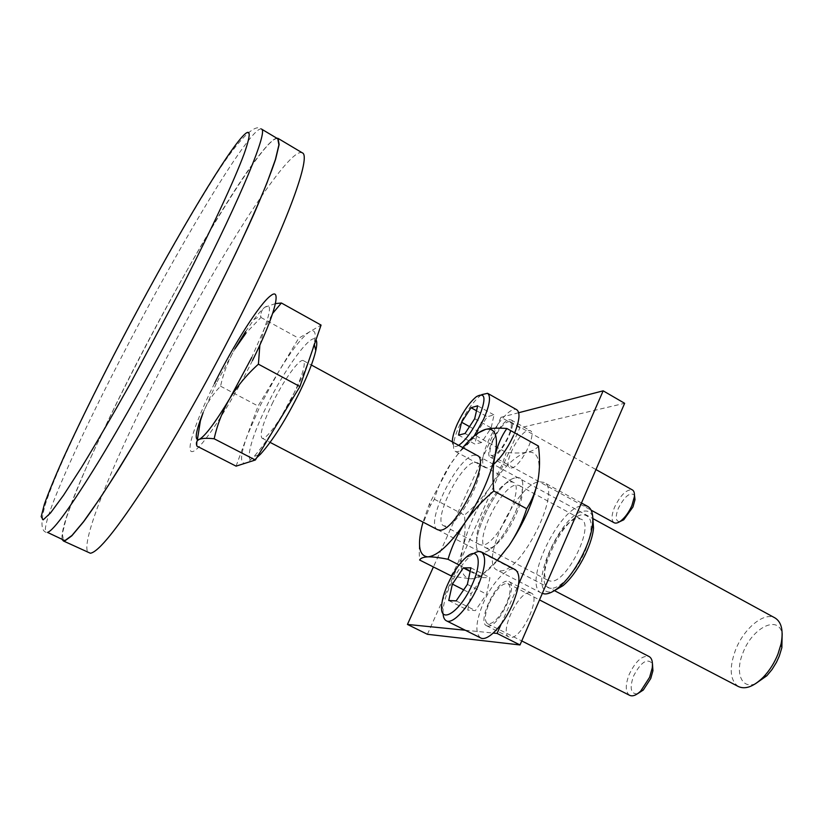 <?xml version="1.0" encoding="UTF-8"?>
<svg xmlns="http://www.w3.org/2000/svg" width="824" height="824" viewBox="0 0 824 824"><rect width="100%" height="100%" fill="white"/><g stroke="black" fill="none" stroke-linecap="round" stroke-linejoin="round"><path stroke-width="0.62" stroke-dasharray="4.12 3.09" d="M489.168 603.127C495.945 589.376 502.197 582.846 507.914 583.557C511.261 586.255 510.736 593.064 506.327 603.992C499.457 617.876 493.205 624.448 487.54 623.706C484.162 620.894 484.697 614.034 489.168 603.127M629.691 695.353C625.334 692.098 625.169 685.135 629.165 674.465C635.592 661.136 642.226 655.162 649.085 656.543M480.619 637.9C474.84 633.069 475.767 621.378 483.389 602.838C492.113 582.537 508.253 565.449 515.247 569.652M443.044 613.468L443.116 609.678C443.755 602.818 446.062 594.887 450.048 585.874C456.115 572.711 462.954 562.71 470.545 555.86L473.553 553.594M637.374 693.86C630.721 694.004 629.433 688.091 633.522 676.092C640.938 661.95 647.252 657.809 652.454 663.67M448.74 600.511L467.733 610.1L471.173 593.671L482.143 577.593L489.94 577.645L486.603 594.217L475.366 610.594L467.733 610.1M463.654 589.84L471.173 593.671M456.156 600.881L475.366 610.594M470.133 571.403L482.143 577.593M470.895 567.818L489.94 577.645M467.373 584.381L486.603 594.217M493.257 440.15C499.653 427.522 505.246 421.322 510.056 421.569C512.281 423.443 511.632 428.532 508.12 436.823C501.662 449.564 496.048 455.796 491.3 455.507C489.054 453.561 489.714 448.441 493.257 440.15M614.107 522.735C611.192 520.449 611.367 515.237 614.601 507.09C620.719 494.802 626.662 489.096 632.42 489.94M493.545 464.386C489.775 467.445 486.881 468.465 484.883 467.435C481.062 464.108 482.174 455.384 488.23 441.283C496.223 423.103 511.395 406.119 516.772 409.744M514.691 432.847L513.496 435.618M474.14 436.061C465.828 447.72 459.617 452.86 455.507 451.48C453.942 450.563 453.303 448.287 453.571 444.641C454.055 439.48 456.022 433.074 459.473 425.442C466.075 411.619 473.172 401.587 480.752 395.324L481.731 394.634M458.659 445.362C454.632 447.659 452.52 446.505 452.325 441.911M619.607 521.746C615.579 521.221 615.157 516.73 618.361 508.295C624.695 496.192 630.072 491.815 634.48 495.131M458.525 435.103L474.851 444.054L477.766 431.168L487.242 416.728L494.009 414.936L491.176 427.872L481.494 442.56L474.851 444.054M469.515 426.616L477.766 431.168M465.014 433.506L481.494 442.56M476.509 410.754L487.242 416.728M477.652 405.799L494.009 414.936M474.676 418.726L491.176 427.872M515.69 477.879C538.103 472.162 502.197 553.532 482.555 552.348C462.418 554.264 496.017 479.393 515.69 477.879C538.103 472.162 502.197 553.532 482.555 552.348C462.418 554.264 496.017 479.393 515.69 477.879M538.072 479.774C541.162 459.977 537.505 450.79 527.113 452.222C516.246 455.147 503.958 466.672 490.249 486.768C476.808 507.327 467.702 527.638 462.933 547.713C458.886 567.345 461.492 577.706 470.772 578.829C481.041 578.191 493.792 567.118 509.016 545.612M462.758 447.597L449.873 464.993C442.941 475.891 437.781 487.303 434.372 499.22L430.2 505.823L421.888 526.361C419.468 536.784 418.716 548.001 419.612 560.011M478.559 432.734L476.014 435.834C466.312 444.126 457.938 453.334 450.893 463.479L429.592 503.392L423.011 522.107M437.678 529.75C424.206 524.558 457.217 457.114 474.037 455.178L477.271 455.517M476.014 435.834L506.245 452.469C514.495 453.272 521.448 453.19 527.113 452.222C532.5 451.089 536.28 449.039 538.443 446.062M450.872 576.007C456.506 567.437 460.523 558.003 462.933 547.713C465.055 537.279 465.56 526.423 464.458 515.124C474.397 506.781 482.998 497.325 490.249 486.768C497.233 476.066 502.568 464.633 506.245 452.469M497.325 560.299L480.732 576.141C479.084 577.912 475.767 578.809 470.772 578.829L451.768 576.192M434.372 499.22L464.458 515.124M459.04 564.965L480.732 576.141M474.562 462.388L477.271 462.707C489.209 466.621 459.37 526.752 445.722 526.114L443.642 525.743C432.075 521.355 460.245 463.819 474.562 462.388M510.252 481.793L513.136 482.205C525.918 486.613 496.522 546.25 482.04 545.117L479.815 544.674C467.393 539.823 495.142 482.699 510.252 481.793M276.761 138.164C274.341 138.576 270.529 141.81 265.307 147.877C211.366 209.461 52.829 513.568 62.428 539.988M277.801 138.792C275.669 137.742 271.436 140.894 265.122 148.248C237.94 180.322 182.877 273.733 137.114 362.333C117.327 400.876 100.312 436.112 86.077 468.063C77.487 487.963 70.833 504.854 66.095 518.739L62.336 533.942L63.53 540.513M302.284 152.831C299.709 151.523 295.074 154.428 288.379 161.525C259.488 192.188 201.293 289.286 155.715 379.061C111.724 465.127 78.156 547.496 88.827 553.017M217.093 381.821L234.84 349.016C228.145 360.83 223.386 373.221 220.554 386.188C213.179 393.676 207.38 402.473 203.137 412.577L217.093 381.821M245.603 331.557L253.905 319.547C258.499 313.357 262.187 309.227 264.978 307.167C271.302 302.974 270.962 310.452 263.938 329.6L251.742 357.472M214.539 383.356C194.948 422.465 184.257 454.992 193.259 451.356C201.901 448.411 230.524 405.017 252.474 360.541M259.859 345.071L263.938 329.6L272.713 313.326M275.432 303.593L264.978 307.167C262.114 309.391 260.745 312.296 260.848 315.86L260.92 317.456L245.974 333.154M220.554 386.188L258.077 406.026L278.213 372.407C291.438 350.561 301.893 337.037 309.577 331.845C314.912 328.838 316.426 332.742 314.129 343.546L310.7 355.216C307.393 364.764 302.769 375.692 296.815 387.991L277.441 423.608C268.377 438.45 260.508 449.461 253.813 456.63C250.321 460.317 247.53 462.491 245.449 463.16C239.743 464.077 240.351 454.858 247.272 435.536L260.611 404.852L278.213 372.407L298.69 338.242L321.072 325.089M256.758 457.711C243.09 469.247 249.033 441.633 266.43 406.582C284.713 368.678 311.647 331.681 316.004 339.797M236.076 466.147L258.077 406.026M260.92 317.456L298.69 338.242M197.194 440.943L196.936 446.124M272.033 404.038C283.26 380.77 299.586 357.915 303.356 360.644C305.962 363.58 302.686 374.796 293.54 394.284C282.004 418.324 265.513 441.046 262.011 438.162C259.457 434.866 262.794 423.484 272.033 404.038M738.459 686.577C729.93 680.397 728.941 668.233 735.492 650.085C743.742 628.485 764.239 611.439 775.054 617.959M755.402 683.776C741.229 689.534 734.833 672.137 743.001 652.732C752.127 627.939 778.34 614.374 782.172 633.594M529.667 592.714C518.481 591.292 498.891 633.141 509.005 637.034L510.231 637.385C521.149 639.846 541.523 596.761 531.243 593.105L529.667 592.714M487.736 626.055L486.551 625.725C476.808 622.027 496.594 579.993 507.44 581.208L508.954 581.569C518.873 585.019 498.283 628.31 487.736 626.055M511.467 468.001C520.356 467.445 537.505 433.28 530.244 430.643L528.225 430.447C519.11 431.704 502.558 464.983 509.685 467.764L511.467 468.001M509.057 419.725L511.014 419.88C518.008 422.362 500.724 456.681 492.093 457.402L490.373 457.207C483.513 454.57 500.189 421.157 509.057 419.725M465.272 630.236L493.277 633.048M518.698 412.721L500.982 417.304L519.851 427.852L624.644 403.307M500.982 417.304L433.362 567.046M501.074 624.304L518.626 584.164M551.4 588.264C529.358 588.975 561.638 514.959 583.186 514.681C593.064 515.989 593.764 527.988 585.277 550.669C576.635 570.981 560.454 588.717 551.4 588.264M592.724 516.535C591.22 512.559 588.573 510.736 584.762 511.045C561.062 511.498 525.661 592.569 549.793 591.982L552.657 591.642M587.749 506.441L583.021 505.596C559.465 506.101 521.839 584.958 541.512 593.125L542.295 593.476M500.158 570.774C521.17 573.452 562.782 488.962 543.85 482.39L539.421 481.731C517.184 483.101 478.847 562.658 497.088 570.074L500.158 570.774M488.096 548.29L485.851 547.826C473.285 542.903 500.961 485.851 516.215 485.027L519.12 485.46C532.046 489.95 502.712 549.505 488.096 548.29M427.409 634.295L519.851 427.852M550.885 581.157L548.413 580.559C534.405 574.864 561.371 518.523 577.954 518.574L581.147 519.182C595.495 524.486 566.902 583.207 550.885 581.157M261.476 129.059C259.632 128.184 255.677 131.521 249.6 139.06C223.366 171.619 166.293 270.179 119.861 360.263C75.149 446.629 38.872 528.339 46.35 532.376C40.901 530.986 40.541 521.716 45.269 504.566C55.198 473.646 81.298 418.829 113.681 355.824C144.396 296.516 178.829 234.552 206.845 189.18C235.087 142.428 254.678 122.137 261.476 129.059M507.914 583.557L539.514 599.903M465.982 557.426L470.545 555.86M487.54 623.706L521.746 640.938M441.705 605.043L443.116 609.678M510.056 421.569L595.948 469.567M476.406 396.653L480.752 395.324M491.3 455.507L591.107 510.149M452.386 440.263L453.571 444.641M455.507 451.48L484.883 467.435M429.592 503.392L430.2 505.823M477.271 462.707L513.136 482.205M443.642 525.743L479.815 544.674M258.489 454.858L253.813 456.63M303.356 360.644L311.369 365.011M437.688 529.76L554.923 590.88M253.905 319.547L260.848 315.86M314.366 344.566L314.129 343.546M262.011 438.162L270.107 442.385M477.281 455.517L592.827 518.553M486.551 625.725L509.005 637.034M511.014 419.88L530.244 430.643M581.476 503.011L543.85 482.39M485.851 547.826L548.413 580.559M541.512 593.125L497.088 570.074M508.954 581.569L531.243 593.105M490.373 457.207L509.685 467.764M519.12 485.46L581.147 519.182"/><path stroke-width="1.24" d="M539.514 599.903L649.085 656.543C651.918 658.191 652.958 662.022 652.217 668.048L649.621 677.297L640.722 691.058C636.365 695.24 632.688 696.671 629.691 695.353L521.746 640.938M473.553 553.594C476.777 551.534 479.393 550.999 481.401 551.987L515.247 569.652C520.933 574.174 520.037 585.72 512.569 604.311C503.711 625.138 487.344 642.061 480.619 637.9L446.361 620.791C444.373 619.741 443.271 617.3 443.044 613.468M481.401 551.987C486.675 556.324 485.48 567.818 477.817 586.503C468.753 607.453 452.654 624.736 446.361 620.791M447.865 584C453.241 572.34 459.287 563.482 465.982 557.426C478.569 545.89 482.771 561.401 472.214 584.474C460.4 612.067 439.171 625.622 441.705 605.043C442.272 598.996 444.321 591.982 447.865 584M456.156 600.881L448.74 600.511L452.376 584.092L463.325 567.891L470.895 567.818L467.373 584.381L456.156 600.881M652.454 663.67L652.927 670.746L650.744 678.502L643.297 690.028L637.374 693.86M452.376 584.092L463.654 589.84M463.325 567.891L470.133 571.403M595.948 469.567L632.42 489.94C634.068 490.939 634.717 493.216 634.377 496.769L631.926 505.483C628.98 512.126 625.313 517.235 620.956 520.799C618.103 522.962 615.816 523.601 614.107 522.735L591.107 510.149M481.731 394.634L487.581 393.316L516.772 409.744C520.294 412.494 519.604 420.188 514.691 432.847M513.496 435.618C507.553 448.338 500.899 457.928 493.545 464.386M487.581 393.316C491.073 396.323 489.775 404.903 483.698 419.056L474.14 436.061M452.325 441.911L452.386 440.263C452.809 435.711 454.56 430.056 457.619 423.309C463.469 411.063 469.732 402.184 476.406 396.653C485.573 391.658 486.397 398.631 478.878 417.593C472.327 431.199 465.591 440.459 458.659 445.362M465.014 433.506L458.525 435.103L461.584 422.238L471.04 407.705L477.652 405.799L474.676 418.726L465.014 433.506M634.48 495.131L635.005 499.653L632.956 506.976L623.747 519.8L619.607 521.746M461.584 422.238L469.515 426.616M471.04 407.705L476.509 410.754M509.016 545.612C524.023 522.941 533.705 500.992 538.072 479.774C535.981 490.362 532.18 500.003 526.68 508.717C522.581 521.798 516.689 534.096 509.016 545.612L497.325 560.299M423.011 522.107L421.888 526.361C417.304 545.941 419.334 556.107 427.975 556.849C432.899 556.766 439.573 557.58 448.019 559.29C451.779 546.487 457.474 534.22 465.097 522.478C480.052 499.426 490.002 477.312 494.936 456.136C498.602 436.421 495.543 427.491 485.748 429.335C479.29 431.117 471.627 437.204 462.758 447.597M451.768 576.192L419.612 560.011C420.58 558.147 423.361 557.096 427.975 556.849C437.606 555.829 449.976 544.365 465.097 522.478C473.038 510.901 482.607 500.405 493.792 491.001C492.433 478.476 492.803 466.858 494.936 456.136C497.366 445.599 501.342 436.38 506.853 428.49C498.129 427.841 491.094 428.119 485.748 429.335L478.559 432.734M477.271 455.517C491.279 460.019 455.95 531.109 440.057 530.182L437.678 529.75M506.853 428.49L538.443 446.062C539.998 457.794 539.875 469.031 538.072 479.774M448.019 559.29L459.04 564.965M493.792 491.001L526.68 508.717M62.428 539.988L64.643 541.038L71.791 535.847L83.481 521.901C93.452 508.284 105.4 490.383 119.315 468.197C141.316 432.26 166.551 387.867 191.395 341.26C215.909 294.642 237.745 250.146 253.977 213.921C263.69 191.498 270.9 173.277 275.607 159.238L279.14 144.519L278.028 138.38L276.761 138.164M64.859 540.626L71.997 535.425L83.667 521.499L99.663 498.798C112.301 479.496 126.463 456.558 142.14 429.974C158.363 401.803 174.77 372.221 191.364 341.218C207.607 310.205 222.552 280.572 236.22 252.309C248.755 225.601 259.014 202.457 266.986 182.866L275.381 159.599L278.903 144.911L277.801 138.792L261.476 129.059C268.325 130.357 242.411 194.485 194.34 288.513C163.698 348.562 127.596 413.803 99.694 459.813C71.255 506.183 53.869 530.388 47.524 532.407L64.859 540.626M63.314 540.925L90.383 553.244C98.437 552.09 117.173 528.833 146.6 483.461C175.368 438.409 211.572 373.993 241.494 314.232C288.441 220.698 311.482 155.571 302.284 152.831L278.028 138.38M251.742 357.472L229.783 398.497C215.352 422.527 205.155 436.174 199.192 439.419C194.907 440.84 195.288 434.361 200.335 419.983L203.137 412.577L200.407 420.734L197.194 440.943M245.974 333.154L234.84 349.016L245.603 331.557M252.474 360.541C274.722 315.891 282.364 286.175 270.653 295.754C259.745 303.634 233.862 344.432 214.539 383.356M272.713 313.326L281.386 302.995L275.432 303.593M281.386 302.995L321.072 325.089L299.915 386.549L255.368 460.008L236.076 466.147L196.936 446.124C195.762 443.034 196.514 440.799 199.192 439.419C202.22 438.214 207.205 437.997 214.158 438.78C217.237 424.751 222.439 411.331 229.783 398.497C237.477 385.848 247.025 374.415 258.406 364.177L259.859 345.071M258.406 364.177L299.915 386.549M214.158 438.78L255.368 460.008M316.004 339.797C317.086 341.486 317.013 345.102 315.788 350.643C313.419 360.83 308.155 374.395 300.008 391.349C285.938 419.591 272.816 440.49 260.631 454.055L256.758 457.711M592.827 518.553L775.054 617.959C781.543 622.027 783.552 630.669 781.08 643.894L778 653.978C774.406 662.939 769.523 670.654 763.354 677.132C753.744 686.557 745.452 689.698 738.459 686.577L554.923 590.88M782.172 633.594L781.873 647.602L779.277 656.141L776.455 662.311L772.026 669.521L766.876 675.731L755.402 683.776M493.277 633.048L497.088 633.429L520.006 644.955L427.409 634.295L407.447 624.438L465.272 630.236M518.626 584.164L603.168 390.834L518.698 412.721M603.168 390.834L624.644 403.307L520.006 644.955M433.362 567.046L407.447 624.438M497.088 633.429L501.074 624.304M552.657 591.642L562.844 585.771C576.79 574.39 591.838 546.188 593.517 528.266L592.724 516.535M542.295 593.476L544.798 593.949C548.763 594.032 553.501 591.776 558.991 587.182C574.204 574.761 590.695 543.83 592.538 524.27C593.486 514.815 591.889 508.872 587.749 506.441L581.476 503.011M182.887 285.238C213.292 225.477 233.666 181.805 244.007 154.212C252.546 130.027 250.537 125.907 237.971 141.862C213.571 172.958 158.672 268.336 113.691 355.371C94.132 393.336 77.384 427.512 63.448 457.907C55.095 476.643 48.729 492.113 44.352 504.319L41.2 516.648L43.136 519.882L50.552 512.93L63.551 495.224L81.772 466.951C96.274 443.168 112.342 415.605 129.976 384.252L182.887 285.238M652.927 670.746L652.217 668.048M643.297 690.028L640.722 691.058M635.005 499.653L634.377 496.769M623.747 519.8L620.956 520.799M260.631 454.055L258.489 454.858M200.335 419.983L200.407 420.734M311.369 365.011L477.281 455.517M270.107 442.385L437.688 529.76M781.873 647.602L781.08 643.894M315.788 350.643L314.366 344.566M766.876 675.731L763.354 677.132M593.517 528.266L592.538 524.27M562.844 585.771L558.991 587.182"/></g></svg>
